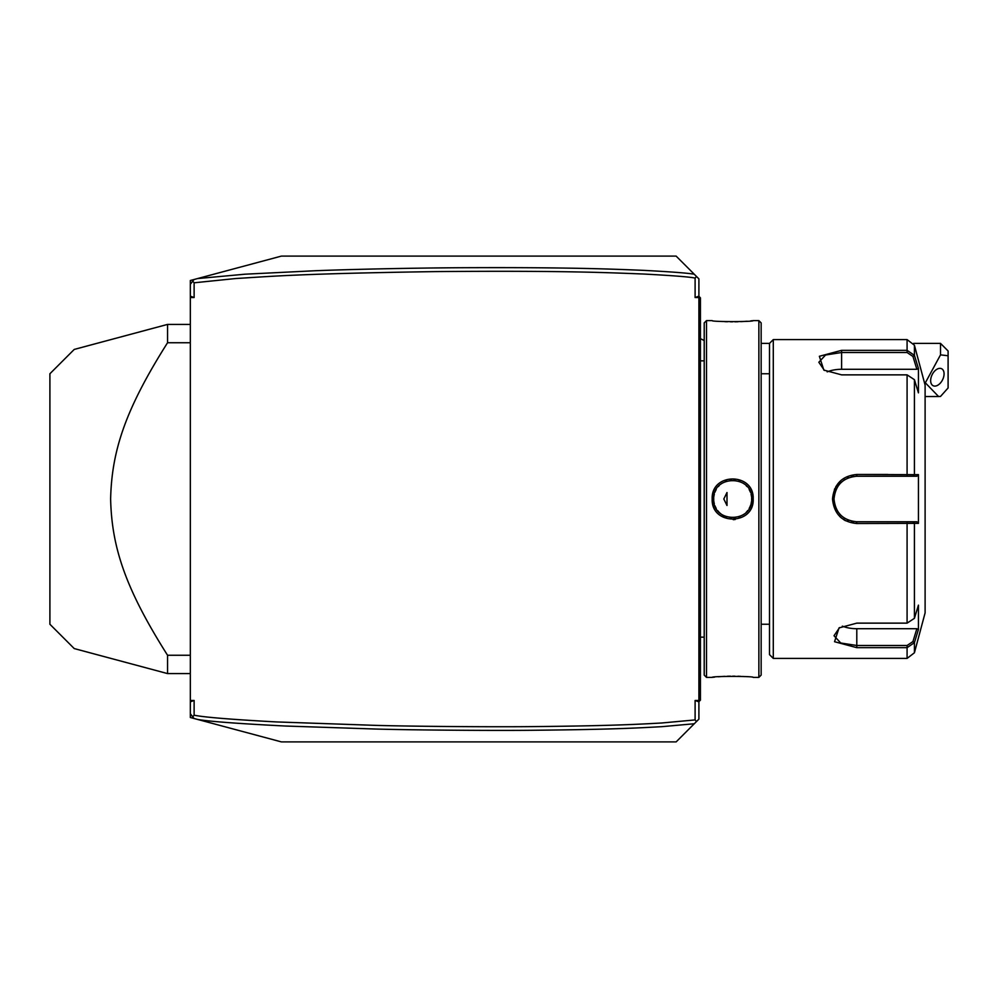 <?xml version="1.0" encoding="UTF-8"?>
<svg xmlns="http://www.w3.org/2000/svg" width="998" height="998" viewBox="0 0 998 998"><rect width="100%" height="100%" fill="white"/><g stroke="black" fill="none" stroke-linecap="round" stroke-linejoin="round"><path stroke-width="1.5" d="M197.554 278.567L281.411 256.099L676.133 256.099L694.284 274.25C688.558 273.14 671.841 271.855 644.122 270.383C613.121 269.123 569.297 267.14 456.548 267.751C395.433 268.2 342.551 269.685 315.281 270.732L245.146 274.188L197.554 278.567L190.331 280.5L190.331 297.541L194.123 297.541L190.331 296.156M698.899 297.541L695.107 297.541L698.899 296.156L698.899 719.134L676.133 741.901L281.411 741.901L193.999 718.473L190.331 713.695L190.331 297.541M698.899 296.156L698.899 278.866L696.504 276.471L695.107 278.08C690.042 276.945 672.989 275.598 643.96 274.038C610.813 272.766 564.806 270.47 435.465 271.606C293.412 273.726 266.478 276.77 235.915 278.504L194.123 282.796L194.123 297.541M696.504 721.529L695.107 719.92L695.107 700.459L698.899 701.844M695.107 700.459L698.899 700.459M190.331 700.459L194.123 700.459L194.123 715.204C203.891 717.225 231.237 719.471 276.134 721.916L376.708 725.409C417.975 726.507 498.563 727.043 536.038 726.569C615.392 725.758 640.604 724.136 661.774 722.989L695.107 719.92M695.107 297.541L695.107 278.08M194.123 700.459L190.331 701.844M194.123 715.204L192.714 716.814M193.999 718.473L190.331 717.5L190.331 713.695M197.554 719.433C208.819 721.429 238.06 723.625 285.291 726.02L376.62 729.064C417.925 730.174 498.563 730.711 536.063 730.237C615.492 729.426 640.753 727.804 662.011 726.656L694.284 723.75M190.331 284.305L193.999 279.527M192.714 281.187L194.123 282.796M694.284 274.25L696.504 276.471M190.331 324.412L167.552 324.412L74.239 349.425L167.552 324.412L167.552 342.738C125.411 409.317 111.726 450.759 110.628 499C111.726 547.253 125.411 588.683 167.552 655.262L190.331 655.262M167.552 342.738L190.331 342.738M190.331 673.588L167.552 673.588L74.239 648.575L167.552 673.588L74.239 648.575L167.552 673.588L167.552 655.262M150.149 329.078L74.239 349.425L49.9 373.751L49.9 624.249L74.239 648.575M167.552 324.412L153.605 328.155M940.515 343.387L948.1 350.984L948.1 355.75L940.515 354.864L940.515 343.387L913.657 343.387M948.1 355.75L948.1 387.96L940.515 396.443L938.607 396.53L925.333 382.808L940.515 354.864M930.66 380.575A9.493 5.813 116.6 0 0 933.118 385.715A9.493 5.813 116.6 0 0 940.241 383.207A9.493 5.813 116.6 0 0 944.071 373.863A9.493 5.813 116.6 0 0 941.613 368.736A9.493 5.813 116.6 0 0 934.49 371.244A9.493 5.813 116.6 0 0 930.66 380.575M698.899 627.817L700.421 627.667L700.421 700.159L698.899 701.669M700.421 698.637L698.899 700.159M700.421 627.667L700.421 605.649L698.899 605.499M698.899 392.501L700.421 392.351L700.421 605.649M700.421 392.351L700.421 370.333L698.899 370.183M698.899 296.331L700.421 297.841L700.421 370.333M700.421 299.363L698.899 297.841M706.497 320.62L704.214 322.89L704.214 675.11L706.497 677.38L712.185 677.38C711.038 676.07 754.401 676.083 753.178 677.38L758.867 677.38L758.867 320.62L753.178 320.62C754.326 321.93 710.963 321.917 712.185 320.62L706.497 320.62L706.497 677.38M753.178 499C754.376 525.672 711 525.684 712.185 499C710.988 472.328 754.376 472.316 753.178 499L751.656 499C752.954 523.426 712.422 523.439 713.707 499C712.41 474.574 752.954 474.561 751.656 499A18.974 18.974 0 0 1 751.619 500.198M733.193 519.659L735.227 519.509M744.57 676.582L742.699 676.469M740.591 676.357L737.934 676.257M734.902 676.195L732.644 676.182M730.461 676.195L727.442 676.257M724.698 676.357L722.452 676.482M720.693 676.594L718.298 676.769M714.655 677.106L712.971 677.293M720.743 321.406L722.515 321.518M724.735 321.643L727.442 321.743M730.461 321.805L732.657 321.818M734.927 321.805L737.934 321.743M740.765 321.63L743.048 321.518M744.67 321.406L747.078 321.231M750.721 320.894L752.405 320.707M758.867 320.62L761.15 322.89L761.15 675.11L758.867 677.38M761.15 343.387L769.495 343.387L769.495 654.613L773.288 658.406L907.082 658.406L907.082 647.665L856.795 647.665L834.553 641.714L839.031 627.917L856.795 623.139L907.082 623.139L914.418 618.323L918.434 605.15L918.434 629.501L914.418 642.675L907.082 647.665L907.082 645.494L856.795 645.494L840.74 642.999L834.016 635.738L839.605 627.567M769.495 343.387L773.288 339.594L773.288 658.406M773.288 339.594L907.082 339.594L907.082 350.335L914.418 355.325L918.434 368.499L918.434 392.85L914.418 379.677L914.418 474.649L918.434 474.636L918.434 523.364L856.795 523.526C842.125 522.129 834.029 513.958 832.507 499C834.016 484.055 842.112 475.884 856.795 474.474L914.418 474.649L912.945 476.233L916.863 476.233L856.795 476.233L907.082 476.233L907.082 374.861L841.613 374.861L823.849 370.083L819.37 356.286L841.613 350.335L907.082 350.335L841.613 350.335L841.613 352.506L907.082 352.506L912.945 356.448L916.863 369.285L841.613 369.285A22.767 11.39 180 0 0 827.167 371.867M839.792 516.527L841.551 518.087M843.846 519.758L845.568 520.744M856.658 523.526L856.795 521.767C843.011 520.445 835.413 512.86 834.016 499C835.413 485.153 843.011 477.555 856.795 476.233A22.767 22.767 0 0 0 855.448 476.271M912.945 356.448L914.418 355.325L914.418 345.221L925.109 385.141L925.109 612.859L914.418 652.779L914.418 642.675L912.945 641.552L907.082 645.494M914.418 618.323L914.418 523.351L912.945 521.767L856.795 521.767A22.767 22.767 0 0 1 855.448 521.729M887.908 474.474L856.795 474.474L856.795 476.233M840.927 480.437L835.837 486.587M834.727 488.758L834.428 489.419M918.434 629.501L916.863 628.715L912.945 641.552M916.863 628.715L856.795 628.715A22.767 11.39 0 0 1 842.349 626.133M916.863 521.767L912.945 521.767L916.863 521.767L918.434 523.364M912.484 521.767L908.367 521.767M907.082 623.139L907.082 521.767L856.795 521.767M854.101 521.617A22.767 22.767 0 0 1 852.766 521.418M852.716 521.405A22.767 22.767 0 0 1 851.419 521.131M848.787 520.32A22.767 22.767 0 0 1 847.514 519.796M845.069 518.523A22.767 22.767 0 0 1 843.909 517.775M841.726 516.078A22.767 22.767 0 0 1 840.715 515.13M840.453 514.868A22.767 22.767 0 0 1 839.767 514.12M838.058 511.937A22.767 22.767 0 0 1 837.31 510.776M836.025 508.331A22.767 22.767 0 0 1 835.501 507.059M834.677 504.439A22.767 22.767 0 0 1 834.191 501.745M834.066 500.372A22.767 22.767 0 0 1 834.066 497.628M834.191 496.268A22.767 22.767 0 0 1 834.677 493.561M835.488 490.941A22.767 22.767 0 0 1 836.025 489.669M837.297 487.224A22.767 22.767 0 0 1 838.058 486.063M839.755 483.88A22.767 22.767 0 0 1 840.466 483.119M840.715 482.882A22.767 22.767 0 0 1 841.726 481.934M843.909 480.225A22.767 22.767 0 0 1 845.069 479.477M847.514 478.204A22.767 22.767 0 0 1 848.787 477.68M851.419 476.869A22.767 22.767 0 0 1 852.604 476.62M852.754 476.595A22.767 22.767 0 0 1 854.101 476.383M912.484 476.233L908.367 476.233M918.434 474.636L916.863 476.233M914.418 379.677L907.082 374.861M824.423 370.433L818.834 362.262L825.546 355.014L841.613 352.506L841.613 369.285M918.434 368.499L916.863 369.285M751.506 501.408A18.974 18.974 0 0 1 751.045 503.815M750.683 505A18.974 18.974 0 0 1 749.161 508.419M747.776 510.502A18.974 18.974 0 0 1 746.142 512.386M744.259 514.032A18.974 18.974 0 0 1 743.248 514.756M739.955 516.527A18.974 18.974 0 0 1 738.794 516.964M735.164 517.812A18.974 18.974 0 0 1 733.929 517.937M731.447 517.937A18.974 18.974 0 0 1 730.212 517.812M726.581 516.964A18.974 18.974 0 0 1 725.421 516.527M724.274 516.016A18.974 18.974 0 0 1 717.587 510.502M716.215 508.419A18.974 18.974 0 0 1 714.98 505.849M714.331 503.815A18.974 18.974 0 0 1 713.857 501.408M713.745 500.198A18.974 18.974 0 0 1 713.745 497.802M751.656 499A18.974 18.974 0 0 0 751.619 497.802M751.506 496.592A18.974 18.974 0 0 0 751.045 494.185M750.371 492.139A18.974 18.974 0 0 0 749.161 489.581M746.991 486.537A18.974 18.974 0 0 0 746.142 485.614M744.259 483.968A18.974 18.974 0 0 0 743.248 483.232M739.955 481.473A18.974 18.974 0 0 0 738.794 481.036M735.164 480.188A18.974 18.974 0 0 0 733.929 480.063M731.434 480.063A18.974 18.974 0 0 0 730.199 480.188M726.569 481.036A18.974 18.974 0 0 0 725.409 481.473M722.115 483.244A18.974 18.974 0 0 0 721.105 483.968M719.221 485.627A18.974 18.974 0 0 0 718.373 486.537M716.202 489.581A18.974 18.974 0 0 0 714.98 492.164M714.331 494.197A18.974 18.974 0 0 0 713.857 496.605M726.993 492.525L723.812 499L726.993 505.475L726.993 492.525M700.421 658.406L698.899 658.406L700.421 658.406M700.421 643.149L698.899 643.149M700.421 590.167L698.899 590.167M700.421 407.833L698.899 407.833M700.421 354.851L698.899 354.851M700.421 339.594L698.899 339.594M856.795 647.665L856.795 628.715M832.507 499L834.016 499M907.082 350.335L907.082 352.506M712.185 499L713.707 499M704.214 340.642A34.157 34.157 0 0 0 700.421 338.684M925.109 396.53L938.444 396.53M700.421 637.148L704.214 637.148M761.15 624.249L769.495 624.249M761.15 373.751L769.495 373.751M914.418 652.779L907.082 658.406M914.418 345.221L907.082 339.594M700.421 360.852L704.214 360.852"/></g></svg>
